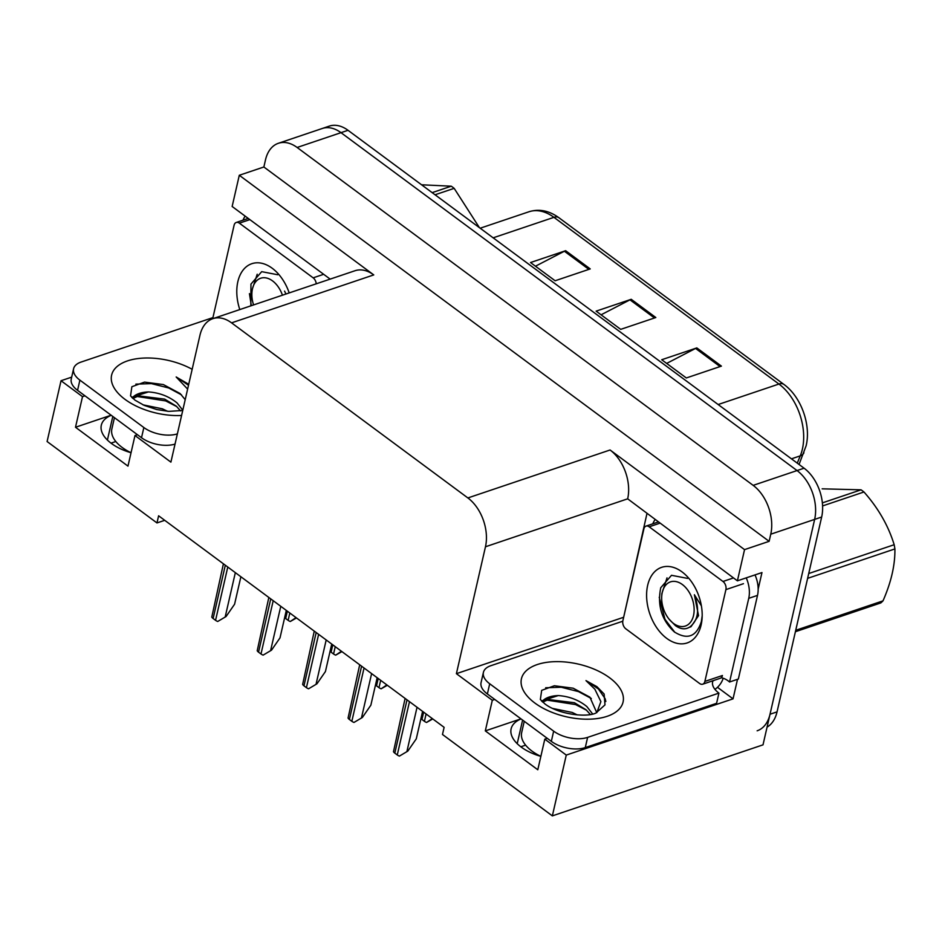 <?xml version="1.0" encoding="UTF-8"?>
<svg xmlns="http://www.w3.org/2000/svg" width="942" height="942" viewBox="0 0 942 942"><rect width="100%" height="100%" fill="white"/><g stroke="black" fill="none" stroke-linecap="round" stroke-linejoin="round"><path stroke-width="1.41" d="M524.247 721.301L521.68 732.523A39.894 20.677 -167.1 0 0 531.947 751.068A39.894 20.677 -167.1 0 0 540.849 756.367A39.152 20.288 -167.1 0 1 511.117 728.861A39.152 20.288 -167.1 0 1 521.032 718.911M623.557 617.716L646.907 513.802M737.515 679.312L733.041 698.846L717.474 687.307M494.762 699.459L492.313 700.283L456.399 673.671L485.471 546.772L627.666 498.824L737.398 580.837L761.972 572.559L758.157 589.186M485.471 546.772A36.714 23.986 -108.6 0 0 467.88 497.941L231.567 322.859L373.762 274.911L239.292 175.271L232.144 206.486L330.159 279.115M373.762 274.911A36.714 23.986 -108.6 0 0 355.028 270.731L212.833 318.667A36.714 23.986 -108.6 0 0 199.963 335.234L170.902 462.133L134.989 435.522L137.438 434.698M627.666 498.824A36.714 23.986 -108.6 0 0 610.075 449.993L744.545 549.622L769.119 541.332L263.866 166.993L265.503 159.846A36.714 23.986 71.4 0 1 278.373 143.29A36.714 23.986 71.4 0 1 297.119 147.47L753.164 485.365A36.714 23.986 71.4 0 1 770.756 534.196L769.119 541.332M737.398 580.837L744.545 549.622M278.373 143.29L322.258 128.489A36.714 23.986 71.4 0 1 341.004 132.669L797.05 470.564A36.714 23.986 71.4 0 1 814.642 519.395L763.008 744.851L552.353 815.878L566.272 755.084L733.041 698.846M84.957 395.817L82.507 396.641L61.03 380.733L47.1 441.527L156.973 522.94L164.72 520.325M61.03 380.733L71.674 377.141M239.292 175.271L263.866 166.993M111.003 443.14L115.807 441.515M520.808 746.782L525.624 745.157M156.973 522.94L158.609 515.792L444.118 727.33L442.481 734.477L552.353 815.878M231.567 322.859A36.714 23.986 -108.6 0 0 212.833 318.667M456.399 673.671L623.168 617.434M566.272 755.084L544.794 739.164L547.243 738.34M111.156 415.222L75.501 427.256L127.971 466.125L134.989 435.522M75.501 427.256L82.507 396.641M520.961 718.864L485.307 730.886L537.788 769.767L544.794 739.164M485.307 730.886L492.313 700.283M111.227 415.281A39.152 20.288 12.9 0 0 101.312 425.219A39.152 20.288 12.9 0 0 131.044 452.737A39.894 20.677 -167.1 0 1 122.142 447.438A39.894 20.677 -167.1 0 1 111.874 428.881L114.441 417.659M767.071 727.118A36.714 23.986 71.4 0 0 777.044 711.881L821.659 517.028A36.714 23.986 71.4 0 0 804.079 468.198L348.022 130.302A36.714 23.986 71.4 0 0 329.288 126.122L322.258 128.489A36.714 23.986 71.4 0 1 341.004 132.669L797.05 470.564A36.714 23.986 71.4 0 1 814.642 519.395L770.014 714.248A36.714 23.986 71.4 0 1 757.144 730.804M535.468 266.209L564.388 251.231A9.785 5.405 -53.5 0 1 565.636 250.702L530.523 262.535L555.121 280.763L590.234 268.917L565.636 250.702M666.665 363.412L695.573 348.434A9.785 5.405 -53.5 0 1 696.821 347.904L661.708 359.738L686.318 377.966L721.419 366.12L696.821 347.904M601.067 314.805L629.986 299.839A9.785 5.405 -53.5 0 1 631.222 299.297L596.121 311.143L620.719 329.359L655.832 317.525L631.222 299.297M296.024 617.611L290.277 621.496A6.123 3.167 -167.1 0 1 288.134 620.342L285.673 618.529A6.123 3.167 -167.1 0 1 284.661 617.563M296.495 617.952L290.277 621.496M240.881 576.751L234.582 604.222L226.104 616.492L217.72 621.473A6.123 3.167 -167.1 0 1 215.565 620.331L213.116 618.505A6.123 3.167 -167.1 0 1 211.785 617.081L223.407 563.811M226.104 616.492L217.72 621.473M341.451 651.263L335.705 655.149A6.123 3.167 -167.1 0 1 333.562 654.007L331.101 652.182A6.123 3.167 -167.1 0 1 330.089 651.216M341.911 651.617L335.705 655.149M386.868 684.916L381.133 688.802A6.123 3.167 -167.1 0 1 378.99 687.66L376.529 685.835A6.123 3.167 -167.1 0 1 375.517 684.869M387.339 685.27L381.133 688.802M432.296 718.581L426.561 722.467A6.123 3.167 -167.1 0 1 424.418 721.313L421.957 719.488A6.123 3.167 -167.1 0 1 420.933 718.534M432.767 718.923L426.561 722.467M286.297 610.404L280.01 637.875L271.531 650.145L263.136 655.126A6.123 3.167 -167.1 0 1 260.993 653.983L258.532 652.158A6.123 3.167 -167.1 0 1 257.213 650.745L268.835 597.463M271.531 650.145L263.136 655.126M331.725 644.057L325.437 671.528L316.948 683.81L308.564 688.79A6.123 3.167 -167.1 0 1 306.421 687.648L303.96 685.823A6.123 3.167 -167.1 0 1 302.641 684.398L314.263 631.116M316.948 683.81L308.564 688.79M377.153 677.722L370.865 705.181L362.376 717.463L353.992 722.443A6.123 3.167 -167.1 0 1 351.849 721.301L349.388 719.476A6.123 3.167 -167.1 0 1 348.069 718.051L359.691 664.781M362.376 717.463L353.992 722.443M422.581 711.375L416.282 738.846L407.804 751.115L399.408 756.096A6.123 3.167 -167.1 0 1 397.265 754.954L394.816 753.129A6.123 3.167 -167.1 0 1 393.485 751.704L405.107 698.434M407.804 751.115L399.408 756.096M596.828 712.623L600.89 701.625L594.849 689.203L585.971 680.607L596.969 686.706L604.128 694.03L604.988 704.887L595.98 713.012C586.383 717.804 558.041 714.295 544.747 703.768L540.355 699.494L541.674 690.356L554.355 685.752L573.172 688.202L589.892 697.151L596.474 712.034M592.695 714.071L586.854 706.559C578.788 700.012 569.262 696.35 558.265 695.573L541.509 700.954M590.387 714.542L586.112 709.797L574.432 702.744L548.48 699.517L542.722 702.12M577.305 714.907L572.206 712.458L552.801 708.466M585.276 747.595L587.62 737.386L718.923 693.112L716.591 703.309L585.276 747.595A24.468 12.682 -167.1 0 1 551.329 741.354L487.367 693.971A24.468 12.682 -167.1 0 1 481.068 682.585L483.411 672.388A24.468 12.682 -167.1 0 1 490.864 665.7L622.167 621.426A24.468 12.682 -167.1 0 0 622.721 621.826M587.62 737.386A24.468 12.682 -167.1 0 1 553.66 731.157L489.71 683.774A24.468 12.682 -167.1 0 1 483.411 672.388M718.923 693.112A24.468 12.682 -167.1 0 1 712.623 681.725A24.468 12.682 -167.1 0 1 712.823 681.019L714.354 680.265M652.83 523.811A24.468 15.99 71.4 0 1 654.996 519.796M721.183 677.745A24.468 15.99 71.4 0 1 729.567 681.996L738.351 679.029L757.509 595.379A24.468 15.99 -108.6 0 0 755.013 574.903M746.229 577.858A24.468 15.99 71.4 0 1 748.737 598.347L729.567 681.996M712.505 682.455L712.823 681.019M723.162 678.24A12.234 6.747 -53.5 0 1 714.919 689.32M586.642 710.28L575.538 704.557L546.596 700.071M591.317 698.505L578.506 691.605L561.232 687.248L545.654 687.766M605.836 701.496L605.153 698.717L598.429 688.991L585.971 680.607M182.724 410.477L168.806 411.371L156.831 409.57L144.197 405.378L134.941 400.126L130.549 395.864L131.868 386.726L144.538 382.111L163.366 384.572L180.087 393.52L185.209 399.667M187.623 389.093L176.166 376.977L188.73 384.289M182.783 410.217L177.049 402.917C168.983 396.37 159.457 392.708 148.447 391.931L131.703 397.324M180.581 410.9L176.307 406.155L164.626 399.114L138.674 395.875L132.916 398.49M167.499 411.277L162.401 408.828L142.996 404.836M175.024 444.094A24.468 12.682 -167.1 0 1 141.512 437.724L77.562 390.341A24.468 12.682 -167.1 0 1 71.262 378.955L73.594 368.758A24.468 12.682 -167.1 0 1 81.059 362.069L212.362 317.795A24.468 12.682 -167.1 0 0 212.916 318.184M177.367 433.897A24.468 12.682 -167.1 0 1 143.855 427.527L79.893 380.132A24.468 12.682 -167.1 0 1 73.594 368.758M243.024 220.181A24.468 15.99 71.4 0 1 245.191 216.154M176.837 406.638L165.733 400.927L136.79 396.441M181.512 394.875L168.7 387.974L151.427 383.618L135.848 384.136M188.506 385.254L176.166 376.977M701.131 624.946A39.894 26.07 71.4 0 1 666.771 638.405A39.894 26.07 71.4 0 1 647.66 585.335A39.894 26.07 71.4 0 1 689.273 578.859A39.894 26.07 71.4 0 1 702.155 617.045A39.894 26.07 71.4 0 1 701.131 624.946M687.542 578.388L671.505 575.303L660.754 587.737C657.151 605.471 661.684 620.201 674.354 631.929C687.436 640.136 696.432 636.698 701.343 621.614L702.179 615.844M643.904 528.862A6.123 4.003 71.4 0 1 646.047 526.095A6.123 4.003 71.4 0 1 649.179 526.802L722.973 581.473A6.123 4.003 71.4 0 1 725.905 589.61L704.875 681.419A6.123 4.003 71.4 0 1 702.732 684.186A6.123 4.003 71.4 0 1 699.6 683.492L625.806 628.809A6.123 4.003 71.4 0 1 622.874 620.672L643.904 528.862M704.875 681.419L722.432 675.508A6.123 4.003 71.4 0 1 720.289 678.264L702.732 684.186M659.247 597.263L664.981 619.318L674.825 632.294M239.798 309.577A39.894 26.07 71.4 0 1 237.843 281.693A39.894 26.07 71.4 0 1 279.468 275.229A39.894 26.07 71.4 0 1 289.206 292.927M277.725 274.746L261.688 271.661L250.949 284.107L250.831 305.856M212.904 318.643A6.123 4.003 71.4 0 1 213.069 317.03L234.099 225.22A6.123 4.003 71.4 0 1 236.242 222.465A6.123 4.003 71.4 0 1 239.362 223.16L313.156 277.843A6.123 4.003 71.4 0 1 316.229 283.813M249.442 293.621L251.314 305.691M822.378 502.875L861.059 489.828L822.154 488.827M861.059 489.828A66.081 43.179 71.4 0 1 862.519 490.876A66.081 43.179 71.4 0 1 863.967 491.983L822.601 505.925M673.448 623.392A23.314 15.237 71.4 0 1 669.209 619.306A23.314 15.237 71.4 0 1 661.684 597.004A23.314 15.237 71.4 0 1 682.349 584.523A23.314 15.237 71.4 0 1 693.524 615.526A23.314 15.237 71.4 0 1 673.448 623.392M701.39 605.847L694.372 594.732C699.729 609.321 698.34 619.977 690.203 626.701C685.87 629.798 680.96 629.456 675.485 625.688L669.209 619.306M661.684 597.004L661.814 593.766L667.018 577.858M795.731 630.292L883.007 600.855A66.081 43.179 71.4 0 1 880.841 602.915L795.401 631.717M808.719 573.537L894.17 544.723A66.081 43.179 71.4 0 1 894.9 548.927L807.624 578.353M894.17 544.723C888.388 525.789 878.321 508.197 863.967 491.983M883.007 600.855C891.214 582.156 895.171 564.847 894.9 548.927M689.391 627.29L690.969 626.76L698.54 615.621L694.372 594.732M432.154 192.639L451.253 186.198L421.569 184.785M451.253 186.198A66.081 43.179 71.4 0 1 452.713 187.234A66.081 43.179 71.4 0 1 454.162 188.341L435.051 194.782M253.575 304.937A23.314 15.237 71.4 0 1 251.879 293.374A23.314 15.237 71.4 0 1 272.544 280.893A23.314 15.237 71.4 0 1 282.435 295.199M251.879 293.374L252.009 290.136L257.213 274.228M479.419 227.658L454.162 188.341M285.956 294.01L284.566 291.102M522.61 720.088L517.205 743.685M770.756 534.196L821.659 517.028M753.164 485.365L804.079 468.198M297.119 147.47L348.022 130.302M467.88 497.941L610.075 449.993M112.804 416.446L107.4 440.044M797.25 463.146L800.264 455.857A48.949 31.981 -108.6 0 0 802.384 449.146A48.949 31.981 -108.6 0 0 778.928 384.042A12.234 6.747 -53.5 0 1 783.885 384.407C801.112 396.747 811.239 424.877 806.116 445.802L799.052 464.477M803.903 452.784A12.234 7.418 22.5 0 1 800.264 455.857L791.433 458.836M718.145 404.53L778.928 384.042L553.943 217.331A48.949 31.981 -108.6 0 0 528.957 211.762C539.095 208.629 549.068 210.608 558.889 217.708A12.234 6.747 126.5 0 0 553.943 217.331L493.149 237.831M777.044 711.881L770.014 714.248M629.986 299.839L654.478 317.984M695.573 348.434L720.065 366.579M564.388 251.231L588.88 269.377M287.357 611.193L285.673 618.529M289.818 613.007L288.134 620.342M225.315 565.224L213.116 618.505M227.776 567.037L215.565 620.331M235.335 572.642L225.232 616.786M332.785 644.846L331.101 652.182M335.246 646.671L333.562 654.007M378.213 678.499L376.529 685.835M380.674 680.324L378.99 687.66M423.629 712.164L421.957 719.488M426.09 713.977L424.418 721.313M270.743 598.877L258.532 652.158M273.204 600.702L260.993 653.983M280.763 606.307L270.648 650.439M316.171 632.529L303.96 685.823M318.62 634.355L306.421 687.648M326.191 639.959L316.076 684.104M361.587 666.194L349.388 719.476M364.048 668.008L351.849 721.301M371.607 673.612L361.504 717.757M407.015 699.847L394.816 753.129M409.476 701.672L397.265 754.954M417.035 707.265L406.932 751.41M534.856 703.026A52.128 27.012 -167.1 0 1 537.317 664.534A52.128 27.012 -167.1 0 1 609.639 677.804A52.128 27.012 -167.1 0 1 607.178 716.297A52.128 27.012 -167.1 0 1 534.856 703.026M558.265 695.573A27.659 14.33 12.9 0 0 542.109 701.554M748.737 598.347L757.509 595.379M551.329 741.354L553.66 731.157M489.71 683.774L487.367 693.971M181.582 415.469A52.128 27.012 -167.1 0 1 125.039 399.384A52.128 27.012 -167.1 0 1 123.955 362.281A52.128 27.012 -167.1 0 1 192.156 369.288M148.447 391.931A27.659 14.33 12.9 0 0 132.304 397.913M141.512 437.724L143.855 427.527M79.893 380.132L77.562 390.341M649.179 526.802L659.671 523.257M725.905 589.61L743.462 583.687M722.973 581.473L733.465 577.929M239.362 223.16L249.865 219.616M313.156 277.843L323.659 274.299M558.889 217.708L783.885 384.407M528.957 211.762L480.173 228.211M646.047 526.095L658.046 522.056M236.242 222.465L248.241 218.414"/></g></svg>

